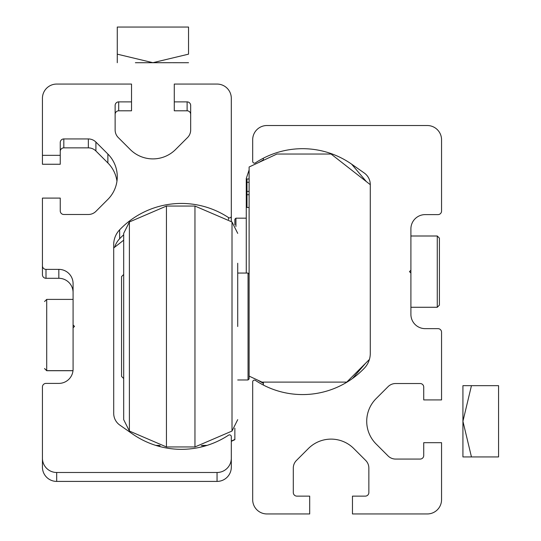 <?xml version="1.0" encoding="UTF-8"?>
<svg xmlns="http://www.w3.org/2000/svg" width="541" height="541" viewBox="0 0 541 541"><rect width="100%" height="100%" fill="white"/><g stroke="black" fill="none" stroke-linecap="round" stroke-linejoin="round"><path stroke-width="0.81" d="M351.63 164.16L364.201 172.964A14.255 14.255 0 0 1 370.281 184.637L370.281 353.415A21.383 21.383 0 0 1 364.336 368.205A85.525 85.525 0 0 1 255.447 380.418A1.779 1.779 0 0 0 252.681 381.905L252.681 499.695A14.255 14.255 0 0 0 266.936 513.95L309.695 513.95L309.695 496.131L296.867 496.131A3.564 3.564 0 0 1 293.303 492.567L293.303 468.033A10.692 10.692 0 0 1 296.441 460.472L308.404 448.509A32.075 32.075 0 0 1 353.76 448.509L365.723 460.472A10.692 10.692 0 0 1 368.854 468.033L368.854 492.567A3.564 3.564 0 0 1 365.29 496.131L352.462 496.131L352.462 513.95L427.295 513.95A14.255 14.255 0 0 0 441.551 499.695L441.551 442.68L423.731 442.68L423.731 455.508A3.564 3.564 0 0 1 420.168 459.072L395.633 459.072A10.692 10.692 0 0 1 388.073 455.941L376.11 443.978A32.075 32.075 0 0 1 376.11 398.622L388.073 386.659A10.692 10.692 0 0 1 395.633 383.528L420.168 383.528A3.564 3.564 0 0 1 423.731 387.092L423.731 399.921L441.551 399.921L441.551 332.208A3.564 3.564 0 0 0 437.987 328.644L425.158 328.644A14.255 14.255 0 0 1 410.903 314.395L410.903 273.056L409.476 271.629L410.903 270.202L410.903 228.87A14.255 14.255 0 0 1 425.158 214.615L437.987 214.615A3.564 3.564 0 0 0 441.551 211.051L441.551 139.781A14.255 14.255 0 0 0 427.295 125.526L266.936 125.526A14.255 14.255 0 0 0 252.681 139.781L252.681 161.36A1.779 1.779 0 0 0 255.447 162.848A85.525 85.525 0 0 1 351.63 164.16L366.358 181.6M370.281 184.664L331.078 154.036L276.918 154.036L249.117 166.993L249.117 376.117L261.945 382.102L346.761 382.102L369.408 359.454M249.117 178.983L246.98 178.983L246.98 207.487L249.117 207.487M246.98 194.699L249.117 194.699M246.98 191.406L249.117 191.406M246.98 182.27L249.117 182.27M237.715 326.507L237.715 263.257M166.445 206.06L166.445 446.954L129.387 431.049L129.387 221.972L166.445 206.06L194.956 206.06L194.956 446.954L232.015 431.049L237.715 419.647M123.686 244.106L123.686 419.647L129.387 431.049M129.387 221.972L123.686 233.374L123.686 326.507M249.117 376.117L249.117 378.896L248.049 379.965L248.049 273.056L237.715 273.056M123.686 274.483L121.542 276.62L121.542 376.401L123.686 378.538M439.414 254.351L439.414 305.131L439.414 288.914L439.414 305.131L437.27 307.268L437.27 235.998L439.414 238.135L439.414 271.629M410.903 273.056L410.903 270.202M263.372 160.352L263.372 158.202M365.567 363.288L352.462 378.511A85.525 85.525 0 0 1 263.372 385.064L263.372 382.102M462.927 456.935L462.927 385.665L498.565 385.665L498.565 456.935L462.927 456.935M471.454 456.935L462.927 421.297L471.454 385.665M56.69 472.489A14.255 14.255 180 0 1 42.435 458.234L42.435 467.154A14.255 14.255 180 0 0 56.69 481.409L56.69 472.489L217.049 472.489A14.255 14.255 180 0 0 231.305 458.234L231.305 436.655A1.779 1.779 180 0 0 228.539 435.174A85.525 85.525 180 0 1 132.356 433.862L119.784 425.057A14.255 14.255 180 0 1 113.705 413.378L113.705 244.6A21.383 21.383 180 0 1 119.642 229.817A85.525 85.525 -0 0 1 228.539 217.597A1.779 1.779 180 0 0 231.305 216.109L231.305 98.32A14.255 14.255 -0 0 0 217.049 84.065L174.283 84.065L174.283 101.884L187.112 101.884A3.564 3.564 -0 0 1 190.675 105.448L190.675 129.982A10.692 10.692 -0 0 1 187.544 137.542L175.582 149.505A32.075 32.075 180 0 1 130.225 149.505L118.263 137.542A10.692 10.692 180 0 1 115.132 129.982L115.132 105.448A3.564 3.564 180 0 1 118.695 101.884L131.524 101.884L131.524 110.804L118.695 110.804L118.695 101.884M231.305 458.234L231.305 467.154A14.255 14.255 180 0 1 217.049 481.409L56.69 481.409M114.651 247.23A21.383 21.383 180 0 1 119.642 238.737L119.642 229.817M123.686 234.787A85.525 85.525 -0 0 0 119.642 238.737M231.305 221.445L231.305 216.109M190.675 114.367A3.564 3.564 -0 0 0 187.112 110.804L174.283 110.804L174.283 101.884M115.132 114.367A3.564 3.564 180 0 1 118.695 110.804M42.435 155.335L60.254 155.335L60.254 164.254L42.435 164.254L42.435 98.32A14.255 14.255 180 0 1 56.69 84.065L131.524 84.065L131.524 101.884M60.254 155.335L60.254 142.506A3.564 3.564 -0 0 1 63.818 138.942L88.352 138.942A10.692 10.692 -0 0 1 95.913 142.073L107.875 154.036A32.075 32.075 180 0 1 107.875 199.392L95.913 211.362A10.692 10.692 180 0 1 88.352 214.493L63.818 214.493A3.564 3.564 180 0 1 60.254 210.929L60.254 198.101L42.435 198.101L42.435 265.807A3.564 3.564 -0 0 0 45.999 269.371L58.827 269.371A14.255 14.255 -0 0 1 73.082 283.626L73.082 324.958L74.509 326.385L73.082 327.812L73.082 324.958M116.957 181.174A32.075 32.075 180 0 0 107.875 162.956L95.913 150.993A10.692 10.692 -0 0 0 88.352 147.862L63.818 147.862A3.564 3.564 -0 0 0 60.254 151.426M73.082 292.539A14.255 14.255 -0 0 0 58.827 278.29L45.999 278.29A3.564 3.564 -0 0 1 42.435 274.727L42.435 265.807M42.435 458.234L42.435 386.964A3.564 3.564 180 0 1 45.999 383.4L58.827 383.4A14.255 14.255 180 0 0 73.082 369.145L73.082 327.812M156.518 445.622L160.068 445.628M155.997 445.466L159.433 445.466M234.862 428.195L234.862 439.671L231.305 441.334M113.705 247.967L123.686 240.177M159.311 445.432L155.916 445.439M156.613 445.649L160.17 445.649M201.232 445.649L206.209 445.649M155.828 445.412L159.216 445.412M202.185 445.412L207 445.412M159.94 445.595L156.43 445.595M234.862 439.427L231.305 441.091M246.27 273.056L246.27 178.496L249.117 169.942M246.27 271.575L246.27 208.38M234.862 224.819L234.862 219.247L235.937 218.179L235.937 226.476M170.429 62.715L135.385 62.715L170.429 62.715M152.907 62.688L188.538 62.715L152.907 62.688L188.538 54.161L188.538 27.05L117.269 27.05L117.269 54.161L152.907 62.688M117.269 54.161L117.269 62.715M194.956 206.06L232.015 221.972L232.015 431.049M217.049 481.409L217.049 472.489M228.539 219.497L228.539 217.597M187.112 110.804L187.112 101.884M63.818 147.862L63.818 138.942M88.352 147.862L88.352 138.942M95.913 150.993L95.913 142.073M107.875 162.956L107.875 154.036M45.999 278.29L45.999 269.371M58.827 278.29L58.827 269.371M73.082 299.396L46.709 299.396L46.709 370.727L44.572 368.59M166.445 446.954L194.956 446.954M232.015 221.972L237.715 233.374M237.715 379.965L248.049 379.965M249.117 274.125L248.049 273.056M410.903 235.998L437.27 235.998M437.27 307.268L410.903 307.268L437.27 307.268L439.414 305.131M263.372 383.393L257.739 380.134M263.372 159.872L258.699 162.53M246.27 218.179L235.937 218.179M72.994 370.727L46.709 370.727M46.709 299.396L44.572 301.533M73.001 370.666L46.709 370.666L44.572 368.529"/></g></svg>
